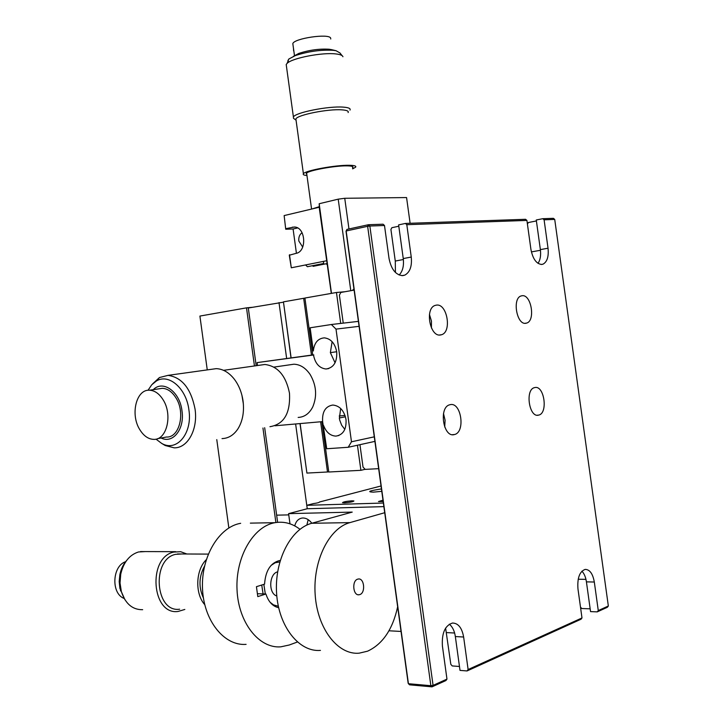 <?xml version="1.0" encoding="UTF-8"?>
<svg xmlns="http://www.w3.org/2000/svg" width="723" height="723" viewBox="0 0 723 723"><rect width="100%" height="100%" fill="white"/><g stroke="black" fill="none" stroke-linecap="round" stroke-linejoin="round"><path stroke-width="1.08" d="M436.421 305.115L435.074 305.431C424.609 308.531 429.941 337.27 440.542 334.975L441.617 334.713C452.119 331.785 447.121 303.208 436.421 305.115M450.158 404.681L449.715 404.79C438.527 407.221 443.235 437.948 454.288 434.577L454.46 434.532C465.675 432.273 461.283 401.726 450.158 404.681M534.776 387.564L534.442 387.645C524.88 389.616 529.173 418.057 538.59 415.129L538.716 415.101C548.287 413.24 544.247 384.988 534.776 387.564M522.06 295.734L521.066 295.96C512.029 298.427 516.764 325.287 525.874 323.271L526.66 323.082C535.707 320.732 531.233 294.053 522.06 295.734M445.612 628.106L450.827 664.356L452.246 665.937L459.466 666.479M384.491 225.504L369.851 226.019L368.423 224.717L383.073 224.211L384.491 225.504L389.037 258.482C391.251 269.381 395.815 275.101 402.72 275.626L404.799 275.129C409.977 272.264 412.128 266.236 411.251 257.054L406.796 224.699L405.386 223.443L525.567 219.295L526.913 220.416L406.796 224.699M399.141 275.02C402.702 271.324 404.067 265.847 403.253 258.572L398.617 224.889L405.386 223.443M526.913 220.416L530.917 249.327C532.788 258.888 536.394 263.931 541.726 264.455L543 264.166C547.175 261.889 548.856 256.575 548.034 248.224L544.094 219.801L542.765 218.698L553.393 218.328L554.722 219.421L544.094 219.801M542.765 218.698L536.267 219.991L540.37 249.607C541.075 255.445 540.28 260.027 538.002 263.344M527.419 224.058L528.359 222.53L536.403 220.94M598.273 610.574L608.341 606.01L607.338 607.293L597.27 611.866L598.273 610.574L594.315 582.024C592.806 573.682 589.751 569.471 585.151 569.399C579.593 571.486 577.198 577.984 577.966 588.911L581.988 617.948L580.976 619.259L467.076 670.944L468.115 669.525L581.988 617.948M597.27 611.866L590.546 611.613L586.425 581.87C585.711 577.135 584.211 573.565 581.907 571.17M580.497 607.175L581.834 608.531L590.158 608.829M608.341 606.01L554.722 219.421M346.01 231.197L408.152 683.172L408.423 683.705L430.863 685.711L367.636 226.317L346.172 230.98L408.423 683.705L409.598 684.835L432.029 686.85L433.077 685.386L446.968 679.105L445.919 680.551L432.029 686.85L430.863 685.711L433.077 685.386L369.851 226.019L367.636 226.317L368.423 224.717L346.968 229.399L346.01 231.197L346.968 229.399M468.115 669.525L463.633 637.017C461.952 627.808 458.228 623.145 452.49 623.036C445.034 625.467 441.672 633.104 442.404 645.955L446.968 679.105M449.317 624.193C452.462 626.742 454.478 630.854 455.345 636.547L460.009 670.393L467.076 670.944M398.798 226.227L391.875 227.7L390.917 229.426L395.273 261.057L395.436 272.481M444.717 427.04L445.088 420.208L443.497 413.547M431.432 327.98L431.441 321.075L429.453 314.451M378.662 468.667L365.187 469.381L363.027 467.094L359.946 444.681M354.107 290.122L340.867 292.444L339.394 295.138L343.244 323.136M280.307 359.403L290.492 358.002L280.307 359.403M313.818 354.948L313.475 354.975C315.192 363.552 319.367 368.215 326.001 368.992C333.628 367.862 337.198 362.142 336.719 351.857C334.993 343.344 330.872 338.68 324.329 337.858C317.957 338.409 314.288 342.792 313.321 351.007L310.131 327.79L313.321 351.007M332.119 341.681L330.366 352.643L335.065 362.801M323.543 425.504C326.19 432.309 330.33 435.842 335.942 436.105C343.19 434.866 346.552 429.345 346.01 419.548C344.139 410.583 339.747 405.748 332.833 405.043C325.467 406.245 322.06 411.767 322.621 421.599L326.733 448.748L322.612 421.599M340.669 408.477L339.385 418.328L339.72 420.153L341.672 425.26L344.826 429.363M310.131 327.79L331.36 324.51L358.409 321.374M359.087 326.335L336.005 329.119L331.36 324.51M336.005 329.119L351.477 441.78L374.279 436.837M374.903 441.382L348.215 447.275L351.477 441.78M348.215 447.275L326.733 448.748M345.44 416.791L339.34 417.975M336.701 351.74L330.366 352.625M345.025 415.454L339.204 415.978M322.621 421.599L275.011 425.784M257.46 365.531L257.108 362.603L313.475 354.993M313.457 354.83L257.108 362.603L257.505 365.522M155.978 439.132L161.69 443.407C176.683 452.327 192.652 433.411 188.911 409.923C186.398 388.414 168.766 373.185 156.385 381.003L151.731 384.79L148.025 390.275M152.661 383.814L159.458 377.542L168.043 375.364C181.979 377.37 190.98 388.585 195.038 409.028C198.138 429.399 187.7 448.269 174.171 447.835L165.224 445.522L163.154 444.284M222.015 438.599C228.45 438.391 233.782 435.101 238.012 428.721C242.675 421.057 244.356 411.821 243.055 401.003C241.771 392.273 238.717 384.826 233.891 378.644C228.595 372.218 222.702 368.893 216.213 368.649L210.953 369.381M241.934 395.309L243.371 403.967M260.018 365.169L264.88 364.482C277.713 366.073 285.919 375.626 289.48 393.131C290.547 413.149 284.04 424.338 269.941 426.697M161.13 438.011C172.96 444.085 184.862 428.983 181.979 410.791C179.819 391.667 162.982 379.638 153.294 389.652M298.156 417.433C304.419 417.126 309.281 413.628 312.743 406.941C317.261 396.114 316.403 385.305 310.158 374.523L310.031 374.342C305.513 367.808 300.135 364.437 293.881 364.211L289.607 364.835M163.118 399.81C172.914 414.912 166.697 440.307 153.71 439.376C148.26 439.15 143.597 435.852 139.702 429.489C130.149 414.387 136.276 389.182 149.516 390.212C154.74 390.492 159.268 393.692 163.118 399.81M157.542 438.671L166.453 437.026C179.449 437.93 185.694 412.761 175.924 397.813C172.083 391.749 167.546 388.585 162.323 388.314L158.744 388.838M312.716 354.93L304.916 298.039L336.457 292.49L344.97 291.721M365.106 469.299L360.894 470.321L357.442 445.232M340.714 323.425L336.457 292.49M360.894 470.321L328.784 472.011L321.88 421.672M290.998 357.885L283.443 301.862L291.116 357.876M300.126 423.579L306.914 473.077L300.009 423.588M328.757 471.812L327.501 471.992L320.614 421.78M311.459 355.101L303.669 298.301L304.925 298.129M327.501 471.992L306.914 473.077M303.669 298.301L283.443 301.862M302.711 247.076L298.825 241.039C298.491 237.225 299.575 234.46 302.097 232.743M331.306 293.402L319.43 209.046L319.177 203.732L331.486 293.366M410.113 223.28L406.57 197.56L344.744 198.283L348.965 228.965M350.791 290.7L338.21 199.159L344.744 198.283M353.945 288.947L352.363 290.429M338.21 199.159L319.177 203.732M284.139 215.581L285.73 229.245L284.139 215.581L319.34 207.221M297.605 227.962L293.086 228.983L285.73 229.245M289.507 254.731L291.297 267.79L289.29 255.228L295.906 253.402C307.185 251.794 305.775 227.013 294.378 227.013L285.928 228.631M293.086 228.983L296.421 253.267M326.534 260.768L291.297 267.79M323.389 261.392L323.678 263.488L307.392 266.715L305.567 264.943M325.865 263.814L327.04 264.428M312.499 265.703L313.14 266.326L326.932 263.606M288.82 62.133L287.871 60.705L288.875 58.979L295.427 55.554C308.486 51.333 321.193 49.598 333.547 50.339L336.087 50.737L339.937 52.933L342.024 55.581M342.937 56.737C342.557 55.364 340.244 54.442 335.987 53.954C322.413 52.164 292.029 58.066 287.112 63.371L286.2 64.501L286.444 66.245M294.252 118.861L293.448 118.256L293.411 117.009C294.948 112.589 328.549 105.874 343.298 107.131C348.613 107.519 350.845 108.513 349.986 110.104M348.106 112.571C348.902 111.107 346.841 110.203 341.916 109.851C328.296 108.73 297.325 114.903 295.888 118.952L296.069 120.253M352.634 168.857L355.626 167.185C356.457 166.037 354.433 165.404 349.543 165.296C336.014 164.862 304.97 170.592 303.407 173.746C302.729 174.659 303.913 175.246 306.959 175.508M352.499 167.835L352.788 167.555C353.529 166.525 351.721 165.965 347.347 165.865C335.273 165.495 307.646 170.592 306.236 173.403L306.823 174.523M293.375 56.367L298.852 53.394C309.245 50.032 319.367 48.649 329.209 49.245L331.866 49.715M312.146 208.929L319.322 206.661M330.754 38.997L330.628 38.039C328.685 33.285 294.107 38.382 292.824 43.606L294.46 55.481M293.448 48.116L293.619 50.755M401.039 631.45L388.965 630.781M383.172 501.518L378.472 501.545L382.991 500.171M351.974 500.822L353.936 500.967C353.231 501.762 350.068 502.386 344.464 502.819L342.521 502.675C343.235 501.87 346.389 501.256 351.974 500.822M383.38 503.027L306.778 505.314L313.33 503.606C317.569 503.009 319.575 502.485 319.367 502.033L381.039 485.973M381.771 491.333L373.312 492.146C366.606 491.848 369.326 490.781 381.446 488.947M306.778 505.314L307.248 508.73L383.877 506.624M277.623 522.313L276.647 515.165L288.757 514.884L276.647 515.165L264.672 427.709M250.348 523.127L274.939 522.684C253.439 526.308 235.445 556.827 237.027 589.679C238.328 622.557 258.997 648.721 280.822 646.832L289.272 644.997L297.361 642.024M240.669 523.307C219.123 526.85 201.048 556.602 202.503 588.603C203.687 620.641 224.247 646.163 246.091 644.365M274.939 522.684C283.868 521.175 292.209 523.38 299.964 529.29M280.217 560.497L279.376 560.587C270.456 562.991 265.522 570.836 264.564 584.139L256.439 586.687L257.795 596.62L265.91 594.008C268.504 601.879 272.752 606.434 278.653 607.691M257.397 593.719L265.91 594.008M320.452 650.402C299.114 652.309 278.653 626.561 276.602 593.484C274.315 560.433 290.845 528.694 311.74 523.271L352.228 512.101L288.594 513.646L289.986 523.823M397.65 606.814C392.67 629.417 382.639 644.211 367.546 651.188L359.132 653.176C337.894 655.183 317.37 628.757 315.174 594.749C312.743 560.777 329.101 528.17 349.896 522.621L384.717 512.715M359.783 594.595L359.096 594.758C353.023 595.969 351.631 580.75 357.659 579.168L358.265 579.024C364.329 577.758 365.811 592.896 359.783 594.595M308.197 519.665L306.85 525.079M311.839 523.244C309.064 519.593 305.928 517.849 302.422 518.011C298.527 518.536 295.969 521.166 294.749 525.901M288.594 513.646L307.248 508.73L295.626 423.976M145.296 551.577L138.518 551.965C129.471 554.848 123.543 562.25 120.732 574.161L120.027 582.991L121.356 591.613C125.431 603.813 132.535 609.841 142.657 609.697M184.826 609.444L178.12 611.45C151.586 615.445 147.42 557.361 173.755 552.083L180.642 551.694L186.877 553.999M181.898 553.972L175.581 554.342C151.261 559.286 155.183 612.941 179.675 609.2M204.51 566.19C198.87 576.629 198.509 587.239 203.425 598.038M124.943 599.783L119.901 588.368L119.196 581.545L119.864 574.64C121.021 568.983 123.299 564.238 126.679 560.397M206.245 559.729C195.68 569.941 194.812 593.737 204.736 604.636M263.082 593.908L261.735 585.024M279.711 560.542L280.181 560.623M279.792 561.952L275.255 562.729L271.044 565.44M263.841 584.374L265.314 593.99M270.104 602.277L273.484 604.88L278.337 606.254M277.614 571.848C269.453 573.556 268.152 592.038 275.987 595.716M125.594 561.699C112.39 565.955 110.917 592.878 123.687 598.283L123.976 598.427M256.195 365.711L248.296 308.007L283.371 302.196M286.651 358.491L278.997 302.603M254.451 365.955L246.498 307.853L252.318 307.302M275.879 522.53L262.946 428.034M246.498 307.853L199.91 316.068L207.257 369.896M216.783 439.611L228.848 527.935M454.622 633.023L446.453 632.58M403.253 258.572L411.251 257.054M540.37 249.607L548.034 248.224M585.955 579.367L578.201 579.222M540.461 250.275L531.396 251.911M586.425 581.87L594.315 582.024M455.345 636.547L463.633 637.017M403.371 259.521L395.273 261.057M295.047 227.085L292.309 227.176M311.74 523.271L349.896 522.621M401.898 275.644L404.799 275.129M541.238 264.473L543 264.166M525.061 323.298L526.66 323.082M537.216 415.219L538.716 415.101M452.444 434.677L454.46 434.532M439.439 335.011L441.617 334.713M328.703 368.585L326.001 368.992M338.951 435.481L335.942 436.105M156.385 381.003L159.458 377.542M216.213 368.649L168.043 375.364M223.543 370.33L264.88 364.482M161.69 443.407L165.224 445.522M273.954 367.094L293.881 364.211M149.516 390.212L162.323 388.314M331.242 49.571L336.087 50.737M298.852 53.394L295.427 55.554M352.67 166.661L352.788 167.555M295.888 118.952L303.407 173.746M295.906 120.09L293.448 118.256M293.411 117.009L286.2 64.501M288.875 58.979L287.112 63.371M306.624 173.05L311.577 209.064M358.048 594.731L359.096 594.758M175.734 551.667L140.488 551.568M177.46 553.954L208.269 554.098M120.434 590.555L121.356 591.613M119.864 574.64L120.732 574.161"/></g></svg>
